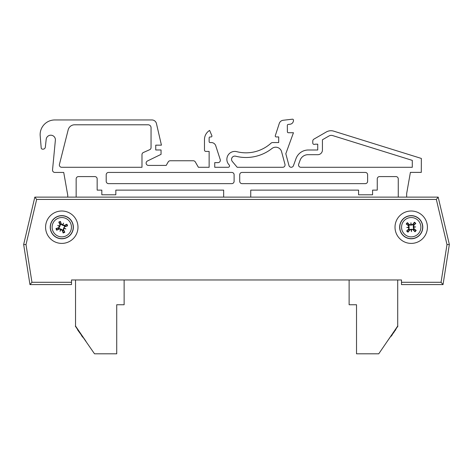 <?xml version="1.0" encoding="UTF-8"?>
<svg xmlns="http://www.w3.org/2000/svg" width="473" height="473" viewBox="0 0 473 473"><rect width="100%" height="100%" fill="white"/><g stroke="black" fill="none" stroke-linecap="round" stroke-linejoin="round"><path stroke-width="0.71" d="M214.517 279.963L124.133 279.963L124.133 304.748L116.725 304.748L116.725 353.81L94.511 353.81L75.343 326.169L85.98 341.323L75.538 326.039L75.538 279.963L71.506 279.963L401.494 279.963L401.494 284.592L443.035 284.592L449.35 244.5L438.175 197.123L34.825 197.123L23.65 244.5L29.965 284.592L71.506 284.592L71.506 279.963M401.494 279.963L397.716 279.963L397.716 326.039L378.743 353.81L356.524 353.81L356.524 304.748L349.121 304.748L349.121 279.963L258.483 279.963M408.713 225.396L409.322 225.16M419.876 234.88A11.571 11.571 0 0 1 400.241 230.865A11.571 11.571 0 0 1 413.532 215.865A11.571 11.571 0 0 1 419.876 234.88M418.445 233.615A9.667 9.667 0 0 1 402.044 230.262A9.667 9.667 0 0 1 413.148 217.734A9.667 9.667 0 0 1 418.445 233.615M412.905 229.689A18.482 1.608 46.1 0 0 414.992 231.758L413.568 229.76A3.477 3.477 0 0 0 414.035 229.234L413.615 228.944L413.296 227.075L413.384 225.189L415.767 223.427A5.918 5.918 0 0 0 414.413 222.227A18.482 1.608 127 0 0 412.598 224.539L409.523 224.722A18.482 1.608 -133.9 0 0 407.436 222.653L408.861 224.645A3.477 3.477 0 0 0 408.388 225.172L408.814 225.467L409.133 227.33L409.044 229.222L406.662 230.984A5.918 5.918 0 0 0 408.01 232.178A18.482 1.608 -53 0 0 409.831 229.872L413.231 229.375L413.568 229.76M411.551 229.789A18.293 3.175 90.1 0 1 411.48 231.658A18.293 3.175 -97 0 1 411.191 229.813M408.625 227.543A18.293 3.175 -179.9 0 1 406.756 227.472L408.495 227.371L408.731 228.897A18.482 1.608 136.1 0 0 406.662 230.984M406.756 227.472A18.293 3.175 -7 0 1 408.607 227.182L409.133 227.33M408.388 225.172L406.236 224.001A18.482 1.608 37 0 0 408.548 225.822L408.607 227.182M410.877 224.616A18.293 3.175 -89.9 0 1 410.942 222.748A18.293 3.175 83 0 1 411.238 224.598M413.798 226.869A18.293 3.175 0.1 0 1 415.666 226.934L413.934 227.04L413.698 225.509A18.482 1.608 -43.9 0 0 415.767 223.427M415.666 226.934A18.293 3.175 173 0 1 413.822 227.229L413.296 227.075M414.035 229.234L416.187 230.404A18.482 1.608 -143 0 0 413.881 228.589L413.822 227.229M413.774 224.846A3.477 3.477 0 0 0 413.242 224.379L414.413 222.227M408.654 229.559A3.477 3.477 0 0 0 409.186 230.026L408.01 232.178M410.942 222.748L411.09 225.124L409.198 225.036L408.861 224.645M411.48 231.658L411.339 229.287L413.231 229.375M409.186 230.026L409.476 229.6L411.339 229.287M413.242 224.379L412.953 224.805L411.09 225.124M72.529 222.901A11.571 11.571 0 0 1 60.142 238.658A11.571 11.571 0 0 1 52.692 220.051A11.571 11.571 0 0 1 72.529 222.901M70.755 223.611A9.667 9.667 0 0 1 60.414 236.772A9.667 9.667 0 0 1 54.188 221.234A9.667 9.667 0 0 1 70.755 223.611M64.766 226.804A18.482 1.608 -17.3 0 0 67.55 225.869L65.126 226.248A3.477 3.477 0 0 0 64.866 225.591L64.417 225.84L62.607 225.284L60.958 224.362L60.449 221.441A5.918 5.918 0 0 0 58.776 222.115A18.482 1.608 63.7 0 0 60.018 224.776L58.806 227.608A18.482 1.608 162.7 0 0 56.021 228.542L58.445 228.163A3.477 3.477 0 0 0 58.705 228.82L59.155 228.565L60.964 229.121L62.613 230.049L63.122 232.97A5.918 5.918 0 0 0 64.801 232.296A18.482 1.608 -116.3 0 0 63.553 229.636L64.63 226.378L65.126 226.248M64.251 228.063A18.293 3.175 26.7 0 1 65.889 228.962A18.293 3.175 -160.4 0 1 64.109 228.394M60.928 229.665A18.293 3.175 116.7 0 1 60.03 231.309L60.715 229.707L62.188 230.18A18.482 1.608 72.7 0 0 63.122 232.97M60.03 231.309A18.293 3.175 -70.4 0 1 60.597 229.523L60.964 229.121M58.705 228.82L56.695 230.215A18.482 1.608 -26.3 0 0 59.356 228.967L60.597 229.523M59.326 226.348A18.293 3.175 -153.3 0 1 57.682 225.45A18.293 3.175 19.6 0 1 59.462 226.017M62.643 224.74A18.293 3.175 -63.3 0 1 63.542 223.102L62.856 224.699L61.384 224.226A18.482 1.608 -107.3 0 0 60.449 221.441M63.542 223.102A18.293 3.175 109.6 0 1 62.974 224.882L62.607 225.284M64.866 225.591L66.876 224.19A18.482 1.608 153.7 0 0 64.216 225.438L62.974 224.882M60.828 223.859A3.477 3.477 0 0 0 60.172 224.125L58.776 222.115M62.743 230.546A3.477 3.477 0 0 0 63.4 230.286L64.801 232.296M57.682 225.45L59.87 226.384L58.942 228.033L58.445 228.163M65.889 228.962L63.701 228.027L64.63 226.378M63.4 230.286L63.151 229.837L63.701 228.027M60.172 224.125L60.42 224.574L59.87 226.384M210.142 197.123L223.664 197.123L223.664 190.116L115.832 190.116L115.832 194.787L101.825 194.787L101.825 190.116L97.16 190.116L97.16 178.912A2.335 2.335 0 0 0 94.825 176.583L78.488 176.583A2.335 2.335 0 0 0 76.153 178.912L76.153 197.123L76.153 178.912A2.335 2.335 0 0 1 78.488 176.583M398.26 197.123L398.26 178.912A2.335 2.335 0 0 0 395.925 176.583L379.583 176.583A2.335 2.335 0 0 0 377.253 178.912L377.253 190.116L372.582 190.116L372.582 194.787L358.575 194.787L358.575 190.116L250.743 190.116L250.743 197.123L264.271 197.123M406.662 193.563L406.662 197.123L406.662 193.563L410.393 172.379L406.662 193.563M54.838 172.432L63.725 172.432L67.751 195.254L67.751 197.123L67.751 195.254L63.725 172.432L54.838 172.432A2.312 2.312 0 0 1 52.521 170.114L55.406 139.831A4.624 4.624 0 0 0 51.031 135.207A4.624 4.624 0 0 0 46.188 139.334L45.355 147.073A2.335 2.335 0 0 1 43.037 149.166L42.588 149.166A1.401 1.401 0 0 1 41.198 147.907L40.193 135.84A14.669 14.669 0 0 1 54.809 119.953L151.898 119.953A4.671 4.671 0 0 1 156.451 123.571L161.435 145.164L155.747 145.164L155.747 149.971L161.056 149.971L161.056 154.352L147.428 160.997A2.335 2.335 0 0 0 148.451 165.426L166.194 165.426L168.211 161.926A2.335 2.335 0 0 1 170.233 160.761L193.28 160.761A2.335 2.335 0 0 1 195.302 161.926L198.4 167.294L209.137 167.294L209.137 151.425L205.873 151.425A1.401 1.401 0 0 1 204.472 150.024L204.472 139.754A10.737 10.737 0 0 1 209.622 130.418L211.863 135.65A0.934 0.934 0 0 1 211.005 136.951L210.071 136.951A0.934 0.934 0 0 0 209.137 137.885L209.137 141.622A0.934 0.934 0 0 0 210.071 142.556L211.307 142.556A4.671 4.671 0 0 1 215.747 145.779L220.229 159.572A2.335 2.335 0 0 1 218.012 162.629L214.742 162.629L214.742 167.294L228.146 167.294A1.401 1.401 0 0 0 229.145 164.917A7.935 7.935 0 0 1 236.813 151.679A37.343 37.343 0 0 0 271.059 143.159A2.335 2.335 0 0 1 272.625 142.556L278.698 142.556L278.698 136.928L276.185 136.928A0.934 0.934 0 0 1 275.298 135.704L279.271 123.465A4.671 4.671 0 0 1 283.226 120.26L292.426 119.19A0.934 0.934 0 0 1 293.455 120.118L293.455 120.414A3.837 3.837 0 0 1 290.115 124.233L288.163 124.44A0.934 0.934 0 0 0 287.33 125.369L287.389 131.79A0.934 0.934 0 0 0 288.323 132.724L293.455 132.724L285.81 153.743L288.968 165.538A2.335 2.335 0 0 0 293.42 165.733L296.015 158.597A13.073 13.073 0 0 1 308.295 150L317.732 150L317.732 144.188L314.953 144.188A1.401 1.401 0 0 1 312.771 143.023L312.771 141.137A2.335 2.335 0 0 1 313.942 139.115L326.293 131.985A9.336 9.336 0 0 1 333.737 131.157L421.342 158.437L421.289 172.379L410.393 172.379M232.314 161.459L237.21 167.294L282.718 167.294A2.335 2.335 0 0 0 284.971 164.356L281.583 151.697A6.066 6.066 0 0 0 271.969 148.498A42.014 42.014 0 0 1 235.649 156.202A3.27 3.27 0 0 0 232.314 161.459L237.21 167.294M298.676 164.161A2.335 2.335 0 0 0 300.869 167.294L412.296 167.294L412.296 160.382L332.673 135.585A4.671 4.671 0 0 0 328.954 135.999L322.432 139.766L322.432 150A4.7 4.7 0 0 1 317.442 154.689L308.006 154.689A8.402 8.402 0 0 0 300.113 160.223L298.676 164.161M367.622 181.301A2.335 2.335 0 0 1 365.292 183.636L242.052 183.636A2.335 2.335 0 0 1 239.716 181.301L239.716 174.768A2.335 2.335 0 0 1 242.052 172.432L365.292 172.432A2.335 2.335 0 0 1 367.622 174.768L367.622 181.301M106.206 174.768A2.335 2.335 0 0 1 108.542 172.432L231.782 172.432A2.335 2.335 0 0 1 234.111 174.768L234.111 181.301A2.335 2.335 0 0 1 231.782 183.636L108.542 183.636A2.335 2.335 0 0 1 106.206 181.301L106.206 174.768M141.983 154.63L141.983 167.294L61.685 167.294A2.335 2.335 0 0 1 59.362 164.716L68.183 129.797A6.634 6.634 0 0 1 74.616 124.789L148.132 124.789A2.921 2.921 0 0 1 151.053 127.71L151.053 147.582A2.312 2.312 0 0 1 149.681 149.699L143.354 152.513A2.312 2.312 0 0 0 141.983 154.63L141.983 167.294M358.575 190.116L250.743 190.116M379.583 176.583A2.335 2.335 0 0 0 377.253 178.912M398.26 178.912A2.335 2.335 0 0 0 395.925 176.583M313.942 139.115L326.293 131.985M312.771 143.023L312.771 141.137M308.295 150L317.732 150L317.732 144.188L314.953 144.188M288.968 165.538A2.335 2.335 0 0 0 293.42 165.733L296.015 158.597M287.389 131.79A0.934 0.934 0 0 0 288.323 132.724M288.163 124.44A0.934 0.934 0 0 0 287.33 125.369M293.455 120.118L293.455 120.414M275.298 135.704L279.271 123.465M272.625 142.556L278.698 142.556L278.698 136.928L276.185 136.928M228.146 167.294A1.401 1.401 0 0 0 229.145 164.917M218.012 162.629L214.742 162.629L214.742 167.294M215.747 145.779L220.229 159.572M209.137 141.622A0.934 0.934 0 0 0 210.071 142.556L211.307 142.556M210.071 136.951A0.934 0.934 0 0 0 209.137 137.885M209.622 130.418L211.863 135.65M204.472 150.024L204.472 139.754M195.302 161.926L198.4 167.294L209.137 167.294L209.137 151.425L205.873 151.425M170.233 160.761L193.28 160.761M147.428 160.997A2.335 2.335 0 0 0 148.451 165.426L166.194 165.426L168.211 161.926M155.747 145.164L155.747 149.971M54.809 119.953L151.898 119.953M41.198 147.907L40.193 135.84M43.037 149.166L42.588 149.166M46.188 139.334L45.355 147.073M97.16 178.912A2.335 2.335 0 0 0 94.825 176.583M223.664 190.116L115.832 190.116M282.718 167.294A2.335 2.335 0 0 0 284.971 164.356M61.685 167.294A2.335 2.335 0 0 1 59.362 164.716M68.183 129.797A6.634 6.634 0 0 1 74.616 124.789M148.132 124.789A2.921 2.921 0 0 1 151.053 127.71M151.053 147.582A2.312 2.312 0 0 1 149.681 149.699L143.354 152.513M45.585 227.206A16.2 16.2 0 0 1 69.886 213.175A16.2 16.2 0 0 1 69.886 241.23A16.2 16.2 0 0 1 45.585 227.206M395.014 227.206A16.2 16.2 0 0 1 419.315 213.175A16.2 16.2 0 0 1 419.315 241.23A16.2 16.2 0 0 1 395.014 227.206M71.506 282.28L31.945 282.28L26.009 244.588L36.658 199.435L436.343 199.435L446.991 244.588L441.055 282.28L443.035 284.592M31.945 282.28L29.965 284.592L71.506 284.592M436.343 199.435L438.175 197.123L449.35 244.5L446.991 244.588M36.658 199.435L34.825 197.123M26.009 244.588L23.65 244.5M390.929 336.38L391.597 335.818M396.155 328.735L395.322 330.367M77.099 328.735L77.489 329.309M82.952 337.296L82.438 336.959M77.607 329.48L78.14 330.26M81.64 335.387L77.95 330.39M82.119 336.084L81.451 335.517M82.846 337.148L81.93 336.214M77.501 329.32L77.631 329.923M393.27 332.957L391.603 335.812M393.938 331.975L393.459 333.087M394.955 330.491L394.127 332.111M395.41 329.829L395.144 330.621M397.905 326.169L387.275 341.323L397.905 326.169M419.77 234.785A11.435 11.435 0 0 0 413.503 216.001A11.435 11.435 0 0 0 400.371 230.824A11.435 11.435 0 0 0 419.77 234.785M407.436 222.653A5.918 5.918 0 0 0 406.236 224.001M414.992 231.758A5.918 5.918 0 0 0 416.187 230.404M415.791 230.126A5.434 5.434 0 0 1 414.667 231.398M414.141 222.623A5.434 5.434 0 0 1 415.406 223.747M406.632 224.279A5.434 5.434 0 0 1 407.761 223.014M408.288 231.782A5.434 5.434 0 0 1 407.022 230.658M409.831 229.872L409.476 229.6M408.548 225.822L408.814 225.467M408.731 228.897L409.044 229.222M409.523 224.722L409.198 225.036M413.881 228.589L413.615 228.944M413.698 225.509L413.384 225.189M412.598 224.539L412.953 224.805M72.399 222.954A11.435 11.435 0 0 0 52.799 220.14A11.435 11.435 0 0 0 60.16 238.522A11.435 11.435 0 0 0 72.399 222.954M56.021 228.542A5.918 5.918 0 0 0 56.695 230.215M67.55 225.869A5.918 5.918 0 0 0 66.876 224.19M66.451 224.421A5.434 5.434 0 0 1 67.083 225.993M59.001 222.541A5.434 5.434 0 0 1 60.579 221.908M57.121 229.984A5.434 5.434 0 0 1 56.488 228.412M64.57 231.871A5.434 5.434 0 0 1 62.998 232.503M63.553 229.636L63.151 229.837M59.356 228.967L59.155 228.565M62.188 230.18L62.613 230.049M58.806 227.608L58.942 228.033M64.216 225.438L64.417 225.84M61.384 224.226L60.958 224.362M60.018 224.776L60.42 224.574M441.055 282.28L401.494 282.28"/></g></svg>

